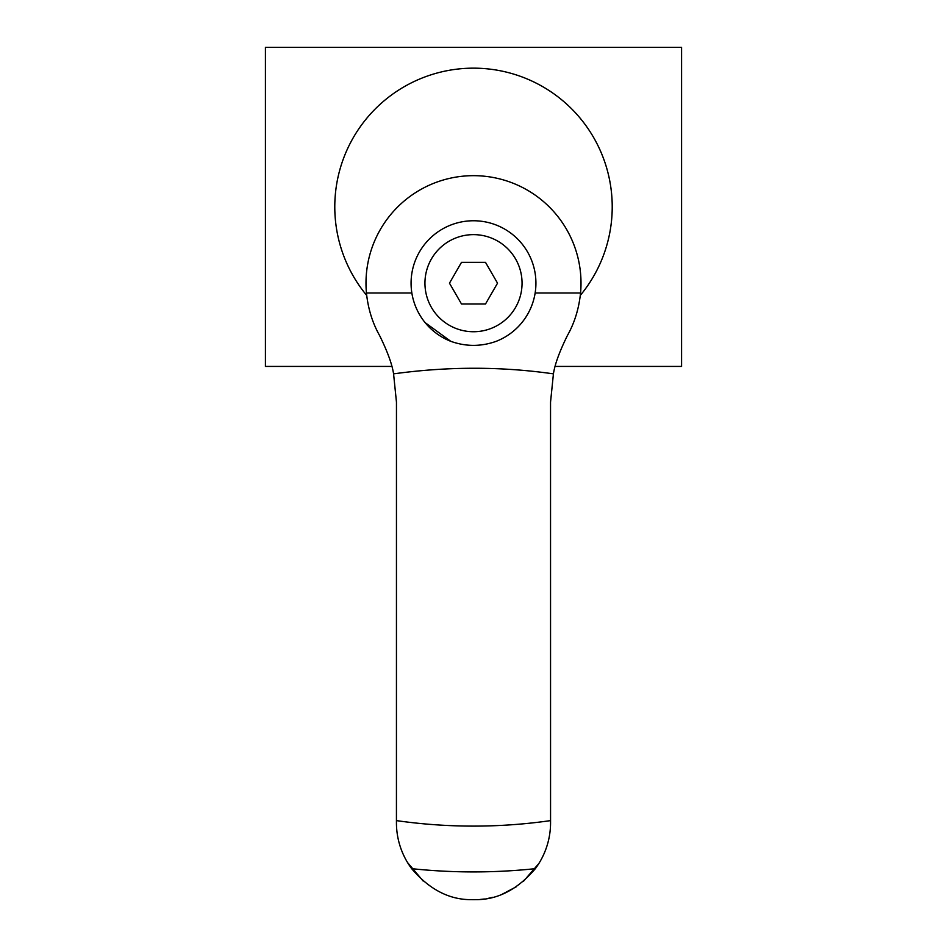 <?xml version="1.0" encoding="UTF-8"?>
<svg xmlns="http://www.w3.org/2000/svg" width="947" height="947" viewBox="0 0 947 947"><rect width="100%" height="100%" fill="white"/><g stroke="black" fill="none" stroke-linecap="round" stroke-linejoin="round"><path stroke-width="1.42" d="M681.58 366.418L681.58 47.35L265.42 47.35L681.58 47.35L681.58 366.418L555.191 366.418L681.58 366.418M265.42 366.418L265.42 47.35L265.42 366.418L391.809 366.418L265.42 366.418M612.224 206.884A138.724 138.724 0 0 0 473.5 68.16A138.724 138.724 0 0 0 366.69 295.393A138.724 138.724 0 0 1 520.542 76.376A138.724 138.724 0 0 1 580.31 295.393A138.724 138.724 0 0 0 612.224 206.884M477.596 899.65C498.962 899.141 518.21 888.807 535.351 868.659A77.062 77.062 0 0 0 550.562 822.694L550.538 402.167L553.427 373.864C554.835 364.37 559.488 351.609 567.383 335.569C574.509 322.974 578.901 308.781 580.558 292.99A107.508 107.508 0 0 0 473.5 175.669A107.508 107.508 0 0 0 366.442 292.99C368.099 308.781 372.491 322.974 379.617 335.569C387.524 351.657 392.176 364.417 393.573 373.864L396.462 402.167L396.438 822.694A77.062 77.062 0 0 0 411.649 868.659C428.778 888.807 448.026 899.141 469.404 899.65A616.485 616.485 0 0 0 477.596 899.65L477.525 899.65A616.485 616.485 0 0 1 469.475 899.65L469.404 899.65M553.427 373.864C501.259 366.394 447.967 366.394 393.573 373.864M450.796 341.322A62.419 62.419 0 0 1 473.5 220.758A62.419 62.419 0 0 1 496.204 341.322C481.052 346.72 465.912 346.72 450.796 341.322L425.108 322.619M480.129 899.472L484.379 898.987M488.628 898.253L492.949 897.259M502.301 894.169L516.34 886.747M523.3 881.503L538.902 863.439M407.577 862.599L423.167 881.041M449.47 283.177L461.485 303.987L485.515 303.987L497.53 283.177L485.515 262.366L461.485 262.366L449.47 283.177M366.442 292.99L411.85 292.99M535.15 292.99L580.558 292.99M550.562 820.611A542.927 542.927 0 0 1 396.438 820.611M535.351 868.659A588.738 588.738 0 0 1 411.649 868.659M424.943 283.177A48.557 48.557 0 0 1 473.5 234.631A48.557 48.557 0 0 1 522.057 283.177A48.557 48.557 0 0 1 473.5 331.734A48.557 48.557 0 0 1 424.943 283.177M535.919 283.177A62.419 62.419 0 0 1 496.204 341.322"/></g></svg>
